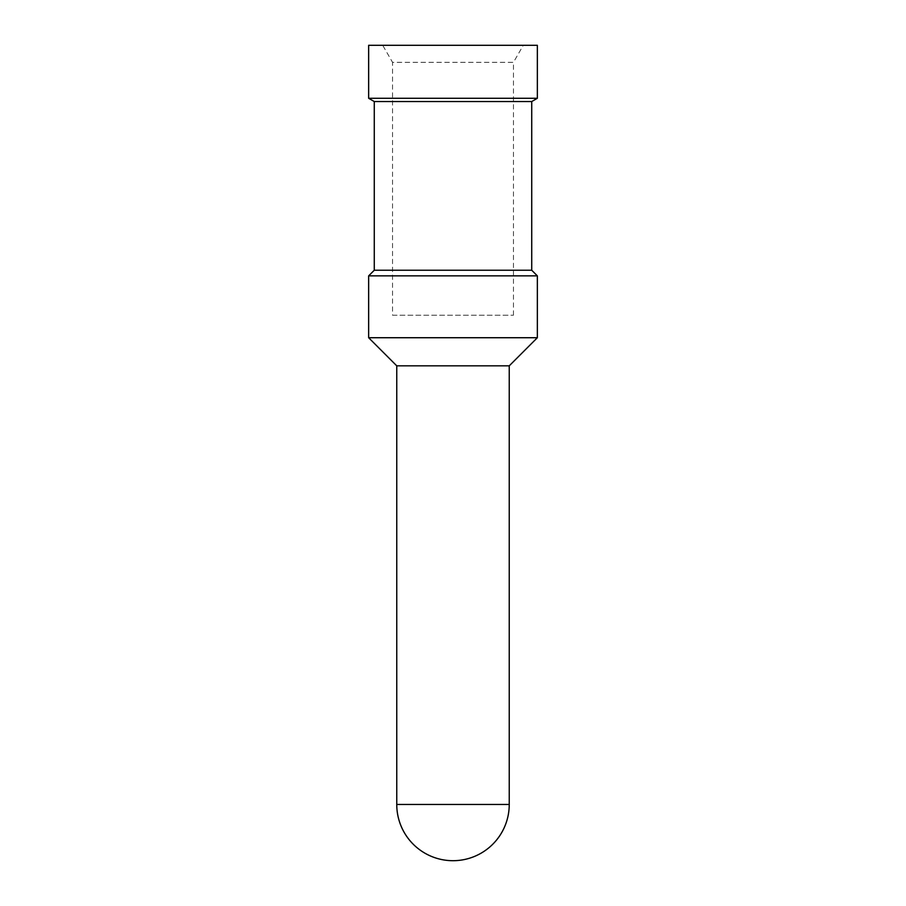 <?xml version="1.0" encoding="UTF-8"?>
<svg xmlns="http://www.w3.org/2000/svg" width="906" height="906" viewBox="0 0 906 906"><rect width="100%" height="100%" fill="white"/><g stroke="black" fill="none" stroke-linecap="round" stroke-linejoin="round"><path stroke-width="0.68" stroke-dasharray="4.53 3.4" d="M392.547 315.22L513.453 315.22L392.547 315.22L392.547 62.344L513.453 62.344L523.294 45.3L382.706 45.3L523.294 45.3M513.453 315.22L513.453 62.344L392.547 62.344L382.706 45.3M537.349 45.3L368.651 45.3M537.349 337.723L368.651 337.723M537.349 275.866L368.651 275.866M531.731 101.54L374.269 101.54M537.349 98.29L368.651 98.29M509.24 365.831L396.76 365.831M531.731 270.237L374.269 270.237M509.24 804.46L396.76 804.46"/><path stroke-width="1.36" d="M509.24 804.46A56.24 56.24 0 0 1 453 860.7A56.24 56.24 0 0 1 396.76 804.46L509.24 804.46L509.24 365.831L537.349 337.723L537.349 275.866L368.651 275.866L374.269 270.237L531.731 270.237L531.731 101.54L537.349 98.29L537.349 45.3L368.651 45.3L368.651 98.29L537.349 98.29M396.76 804.46L396.76 365.831L509.24 365.831M374.269 270.237L374.269 101.54L531.731 101.54M374.269 101.54L368.651 98.29M531.731 270.237L537.349 275.866M396.76 365.831L368.651 337.723L537.349 337.723M368.651 337.723L368.651 275.866"/></g></svg>
